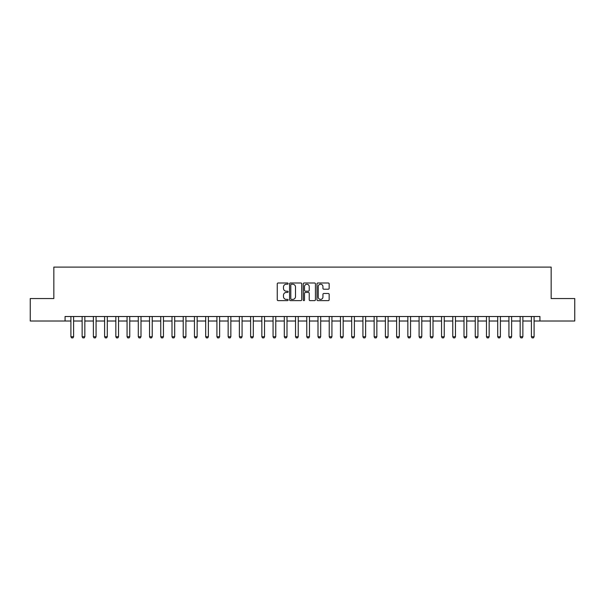<?xml version="1.0" encoding="UTF-8"?>
<svg xmlns="http://www.w3.org/2000/svg" width="605" height="605" viewBox="0 0 605 605"><rect width="100%" height="100%" fill="white"/><g stroke="black" fill="none" stroke-linecap="round" stroke-linejoin="round"><path stroke-width="0.91" d="M288.124 283.609A0.62 0.62 0 0 0 287.504 282.989L278.134 282.989A0.885 0.885 0 0 0 277.256 283.874L277.256 299.747A0.885 0.885 0 0 0 278.134 300.624L287.504 300.624A0.62 0.62 0 0 0 288.124 300.012A0.62 0.62 0 0 0 287.504 299.392L286.294 299.392A2.821 2.821 0 0 1 283.473 296.571L283.473 295.248A2.821 2.821 0 0 1 286.294 292.427L287.504 292.427A0.62 0.62 0 0 0 288.124 291.807A0.62 0.62 0 0 0 287.504 291.194L286.294 291.194A2.821 2.821 0 0 1 283.473 288.366L283.473 287.042A2.821 2.821 0 0 1 286.294 284.221L287.504 284.221A0.62 0.62 0 0 0 288.124 283.609M328.273 289.205A0.885 0.885 0 0 0 329.158 288.32L329.158 283.874A0.885 0.885 0 0 0 328.273 282.989L317.867 282.989A0.885 0.885 0 0 0 316.99 283.874L316.99 299.747A0.885 0.885 0 0 0 317.867 300.624L328.273 300.624A0.885 0.885 0 0 0 329.158 299.747L329.158 294.363A0.885 0.885 0 0 0 328.273 293.486L323.819 293.486A0.885 0.885 0 0 0 322.941 294.363L322.941 297.032A2.36 2.36 0 0 1 320.582 299.392A2.36 2.36 0 0 1 318.222 297.032L318.222 286.581A2.36 2.36 0 0 1 320.582 284.221A2.36 2.36 0 0 1 322.941 286.581L322.941 288.32A0.885 0.885 0 0 0 323.819 289.205L328.273 289.205M65.068 321.013L30.25 321.013L30.25 298.545L53.837 298.545L53.837 267.1L551.163 267.1L551.163 298.545L574.75 298.545L574.75 321.013L539.932 321.013L539.932 316.513L65.068 316.513L65.068 321.013L70.906 321.013M301.729 283.874A0.885 0.885 0 0 0 300.844 282.989L290.438 282.989A0.885 0.885 0 0 0 289.561 283.874L289.561 299.747A0.885 0.885 0 0 0 290.438 300.624L300.844 300.624A0.885 0.885 0 0 0 301.729 299.747L301.729 283.874M304.156 282.989L314.562 282.989A0.885 0.885 0 0 1 315.439 283.874L315.439 299.747A0.885 0.885 0 0 1 314.562 300.624L310.108 300.624A0.885 0.885 0 0 1 309.223 299.747L309.223 293.304A0.885 0.885 0 0 0 308.346 292.427L305.389 292.427A0.885 0.885 0 0 0 304.504 293.304L304.504 300.012A0.62 0.62 0 0 1 303.891 300.624A0.62 0.62 0 0 1 303.271 300.012L303.271 283.874A0.885 0.885 0 0 1 304.156 282.989M73.606 321.013L82.136 321.013M84.836 321.013L93.374 321.013M96.066 321.013L104.604 321.013M107.297 321.013L115.835 321.013M118.527 321.013L127.065 321.013M129.757 321.013L138.295 321.013M140.995 321.013L149.526 321.013M152.226 321.013L160.756 321.013M163.456 321.013L171.994 321.013M174.686 321.013L183.224 321.013M185.916 321.013L194.455 321.013M197.147 321.013L205.685 321.013M208.377 321.013L216.915 321.013M219.615 321.013L228.145 321.013M230.845 321.013L239.376 321.013M242.076 321.013L250.614 321.013M253.306 321.013L261.844 321.013M264.536 321.013L273.074 321.013M275.767 321.013L284.305 321.013M286.997 321.013L295.535 321.013M298.235 321.013L306.765 321.013M309.465 321.013L318.003 321.013M320.695 321.013L329.233 321.013M331.926 321.013L340.464 321.013M343.156 321.013L351.694 321.013M354.386 321.013L362.924 321.013M365.624 321.013L374.155 321.013M376.854 321.013L385.385 321.013M388.085 321.013L396.623 321.013M399.315 321.013L407.853 321.013M410.545 321.013L419.083 321.013M421.776 321.013L430.314 321.013M433.006 321.013L441.544 321.013M444.244 321.013L452.774 321.013M455.474 321.013L464.005 321.013M466.705 321.013L475.243 321.013M477.935 321.013L486.473 321.013M489.165 321.013L497.703 321.013M500.395 321.013L508.934 321.013M511.626 321.013L520.164 321.013M522.864 321.013L531.394 321.013M534.094 321.013L539.932 321.013M291.406 284.221A0.62 0.62 0 0 0 290.793 284.842L290.793 298.772A0.62 0.62 0 0 0 291.406 299.392L292.691 299.392A2.821 2.821 0 0 0 295.512 296.571L295.512 287.042A2.821 2.821 0 0 0 292.691 284.221L291.406 284.221M309.223 286.626A2.36 2.36 0 0 0 306.864 284.267A2.36 2.36 0 0 0 304.504 286.626L304.504 290.309A0.885 0.885 0 0 0 305.389 291.194L308.346 291.194A0.885 0.885 0 0 0 309.223 290.309L309.223 286.626M73.704 316.513L73.644 316.695A0.9 0.9 0 0 0 73.606 316.967L73.606 336.735L72.933 337.9L71.579 337.9L70.906 336.735L70.906 316.967A0.9 0.9 0 0 0 70.868 316.695L70.808 316.513M70.906 336.735L73.606 336.735M84.934 316.513L84.874 316.695A0.9 0.9 0 0 0 84.836 316.967L84.836 336.735L84.163 337.9L82.809 337.9L82.136 336.735L82.136 316.967A0.9 0.9 0 0 0 82.099 316.695L82.038 316.513M82.136 336.735L84.836 336.735M96.165 316.513L96.112 316.695A0.9 0.9 0 0 0 96.066 316.967L96.066 336.735L95.393 337.9L94.047 337.9L93.374 336.735L93.374 316.967A0.9 0.9 0 0 0 93.329 316.695L93.276 316.513M93.374 336.735L96.066 336.735M107.395 316.513L107.342 316.695A0.9 0.9 0 0 0 107.297 316.967L107.297 336.735L106.624 337.9L105.278 337.9L104.604 336.735L104.604 316.967A0.9 0.9 0 0 0 104.559 316.695L104.506 316.513M104.604 336.735L107.297 336.735M118.625 316.513L118.572 316.695A0.9 0.9 0 0 0 118.527 316.967L118.527 336.735L117.854 337.9L116.508 337.9L115.835 336.735L115.835 316.967A0.9 0.9 0 0 0 115.789 316.695L115.736 316.513M115.835 336.735L118.527 336.735M129.856 316.513L129.803 316.695A0.9 0.9 0 0 0 129.757 316.967L129.757 336.735L129.084 337.9L127.738 337.9L127.065 336.735L127.065 316.967A0.9 0.9 0 0 0 127.02 316.695L126.967 316.513M127.065 336.735L129.757 336.735M141.094 316.513L141.033 316.695A0.9 0.9 0 0 0 140.995 316.967L140.995 336.735L140.315 337.9L138.968 337.9L138.295 336.735L138.295 316.967A0.9 0.9 0 0 0 138.258 316.695L138.197 316.513M138.295 336.735L140.995 336.735M152.324 316.513L152.263 316.695A0.9 0.9 0 0 0 152.226 316.967L152.226 336.735L151.553 337.9L150.199 337.9L149.526 336.735L149.526 316.967A0.9 0.9 0 0 0 149.488 316.695L149.427 316.513M149.526 336.735L152.226 336.735M163.554 316.513L163.494 316.695A0.9 0.9 0 0 0 163.456 316.967L163.456 336.735L162.783 337.9L161.437 337.9L160.756 336.735L160.756 316.967A0.9 0.9 0 0 0 160.718 316.695L160.658 316.513M160.756 336.735L163.456 336.735M174.785 316.513L174.732 316.695A0.9 0.9 0 0 0 174.686 316.967L174.686 336.735L174.013 337.9L172.667 337.9L171.994 336.735L171.994 316.967A0.9 0.9 0 0 0 171.949 316.695L171.896 316.513M171.994 336.735L174.686 336.735M186.015 316.513L185.962 316.695A0.9 0.9 0 0 0 185.916 316.967L185.916 336.735L185.243 337.9L183.897 337.9L183.224 336.735L183.224 316.967A0.9 0.9 0 0 0 183.179 316.695L183.126 316.513M183.224 336.735L185.916 336.735M197.245 316.513L197.192 316.695A0.9 0.9 0 0 0 197.147 316.967L197.147 336.735L196.474 337.9L195.128 337.9L194.455 336.735L194.455 316.967A0.9 0.9 0 0 0 194.409 316.695L194.356 316.513M194.455 336.735L197.147 336.735M208.475 316.513L208.423 316.695A0.9 0.9 0 0 0 208.377 316.967L208.377 336.735L207.704 337.9L206.358 337.9L205.685 336.735L205.685 316.967A0.9 0.9 0 0 0 205.639 316.695L205.587 316.513M205.685 336.735L208.377 336.735M219.713 316.513L219.653 316.695A0.9 0.9 0 0 0 219.615 316.967L219.615 336.735L218.934 337.9L217.588 337.9L216.915 336.735L216.915 316.967A0.9 0.9 0 0 0 216.877 316.695L216.817 316.513M216.915 336.735L219.615 336.735M230.944 316.513L230.883 316.695A0.9 0.9 0 0 0 230.845 316.967L230.845 336.735L230.172 337.9L228.819 337.9L228.145 336.735L228.145 316.967A0.9 0.9 0 0 0 228.108 316.695L228.047 316.513M228.145 336.735L230.845 336.735M242.174 316.513L242.113 316.695A0.9 0.9 0 0 0 242.076 316.967L242.076 336.735L241.403 337.9L240.056 337.9L239.376 336.735L239.376 316.967A0.9 0.9 0 0 0 239.338 316.695L239.277 316.513M239.376 336.735L242.076 336.735M253.404 316.513L253.351 316.695A0.9 0.9 0 0 0 253.306 316.967L253.306 336.735L252.633 337.9L251.287 337.9L250.614 336.735L250.614 316.967A0.9 0.9 0 0 0 250.568 316.695L250.515 316.513M250.614 336.735L253.306 336.735M264.635 316.513L264.582 316.695A0.9 0.9 0 0 0 264.536 316.967L264.536 336.735L263.863 337.9L262.517 337.9L261.844 336.735L261.844 316.967A0.9 0.9 0 0 0 261.799 316.695L261.746 316.513M261.844 336.735L264.536 336.735M275.865 316.513L275.812 316.695A0.9 0.9 0 0 0 275.767 316.967L275.767 336.735L275.094 337.9L273.747 337.9L273.074 336.735L273.074 316.967A0.9 0.9 0 0 0 273.029 316.695L272.976 316.513M273.074 336.735L275.767 336.735M287.103 316.513L287.042 316.695A0.9 0.9 0 0 0 286.997 316.967L286.997 336.735L286.324 337.9L284.978 337.9L284.305 336.735L284.305 316.967A0.9 0.9 0 0 0 284.259 316.695L284.206 316.513M284.305 336.735L286.997 336.735M298.333 316.513L298.273 316.695A0.9 0.9 0 0 0 298.235 316.967L298.235 336.735L297.562 337.9L296.208 337.9L295.535 336.735L295.535 316.967A0.9 0.9 0 0 0 295.497 316.695L295.437 316.513M295.535 336.735L298.235 336.735M309.563 316.513L309.503 316.695A0.9 0.9 0 0 0 309.465 316.967L309.465 336.735L308.792 337.9L307.438 337.9L306.765 336.735L306.765 316.967A0.9 0.9 0 0 0 306.727 316.695L306.667 316.513M306.765 336.735L309.465 336.735M320.794 316.513L320.741 316.695A0.9 0.9 0 0 0 320.695 316.967L320.695 336.735L320.022 337.9L318.676 337.9L318.003 336.735L318.003 316.967A0.9 0.9 0 0 0 317.958 316.695L317.897 316.513M318.003 336.735L320.695 336.735M332.024 316.513L331.971 316.695A0.9 0.9 0 0 0 331.926 316.967L331.926 336.735L331.253 337.9L329.906 337.9L329.233 336.735L329.233 316.967A0.9 0.9 0 0 0 329.188 316.695L329.135 316.513M329.233 336.735L331.926 336.735M343.254 316.513L343.201 316.695A0.9 0.9 0 0 0 343.156 316.967L343.156 336.735L342.483 337.9L341.137 337.9L340.464 336.735L340.464 316.967A0.9 0.9 0 0 0 340.418 316.695L340.365 316.513M340.464 336.735L343.156 336.735M354.485 316.513L354.432 316.695A0.9 0.9 0 0 0 354.386 316.967L354.386 336.735L353.713 337.9L352.367 337.9L351.694 336.735L351.694 316.967A0.9 0.9 0 0 0 351.649 316.695L351.596 316.513M351.694 336.735L354.386 336.735M365.723 316.513L365.662 316.695A0.9 0.9 0 0 0 365.624 316.967L365.624 336.735L364.944 337.9L363.597 337.9L362.924 336.735L362.924 316.967A0.9 0.9 0 0 0 362.887 316.695L362.826 316.513M362.924 336.735L365.624 336.735M376.953 316.513L376.892 316.695A0.9 0.9 0 0 0 376.854 316.967L376.854 336.735L376.181 337.9L374.828 337.9L374.155 336.735L374.155 316.967A0.9 0.9 0 0 0 374.117 316.695L374.056 316.513M374.155 336.735L376.854 336.735M388.183 316.513L388.123 316.695A0.9 0.9 0 0 0 388.085 316.967L388.085 336.735L387.412 337.9L386.066 337.9L385.385 336.735L385.385 316.967A0.9 0.9 0 0 0 385.347 316.695L385.287 316.513M385.385 336.735L388.085 336.735M399.413 316.513L399.361 316.695A0.9 0.9 0 0 0 399.315 316.967L399.315 336.735L398.642 337.9L397.296 337.9L396.623 336.735L396.623 316.967A0.9 0.9 0 0 0 396.577 316.695L396.525 316.513M396.623 336.735L399.315 336.735M410.644 316.513L410.591 316.695A0.9 0.9 0 0 0 410.545 316.967L410.545 336.735L409.872 337.9L408.526 337.9L407.853 336.735L407.853 316.967A0.9 0.9 0 0 0 407.808 316.695L407.755 316.513M407.853 336.735L410.545 336.735M421.874 316.513L421.821 316.695A0.9 0.9 0 0 0 421.776 316.967L421.776 336.735L421.103 337.9L419.757 337.9L419.083 336.735L419.083 316.967A0.9 0.9 0 0 0 419.038 316.695L418.985 316.513M419.083 336.735L421.776 336.735M433.104 316.513L433.051 316.695A0.9 0.9 0 0 0 433.006 316.967L433.006 336.735L432.333 337.9L430.987 337.9L430.314 336.735L430.314 316.967A0.9 0.9 0 0 0 430.268 316.695L430.215 316.513M430.314 336.735L433.006 336.735M444.342 316.513L444.282 316.695A0.9 0.9 0 0 0 444.244 316.967L444.244 336.735L443.563 337.9L442.217 337.9L441.544 336.735L441.544 316.967A0.9 0.9 0 0 0 441.506 316.695L441.446 316.513M441.544 336.735L444.244 336.735M455.573 316.513L455.512 316.695A0.9 0.9 0 0 0 455.474 316.967L455.474 336.735L454.801 337.9L453.447 337.9L452.774 336.735L452.774 316.967A0.9 0.9 0 0 0 452.737 316.695L452.676 316.513M452.774 336.735L455.474 336.735M466.803 316.513L466.742 316.695A0.9 0.9 0 0 0 466.705 316.967L466.705 336.735L466.031 337.9L464.685 337.9L464.005 336.735L464.005 316.967A0.9 0.9 0 0 0 463.967 316.695L463.906 316.513M464.005 336.735L466.705 336.735M478.033 316.513L477.98 316.695A0.9 0.9 0 0 0 477.935 316.967L477.935 336.735L477.262 337.9L475.916 337.9L475.243 336.735L475.243 316.967A0.9 0.9 0 0 0 475.197 316.695L475.144 316.513M475.243 336.735L477.935 336.735M489.264 316.513L489.211 316.695A0.9 0.9 0 0 0 489.165 316.967L489.165 336.735L488.492 337.9L487.146 337.9L486.473 336.735L486.473 316.967A0.9 0.9 0 0 0 486.428 316.695L486.375 316.513M486.473 336.735L489.165 336.735M500.494 316.513L500.441 316.695A0.9 0.9 0 0 0 500.395 316.967L500.395 336.735L499.722 337.9L498.376 337.9L497.703 336.735L497.703 316.967A0.9 0.9 0 0 0 497.658 316.695L497.605 316.513M497.703 336.735L500.395 336.735M511.724 316.513L511.671 316.695A0.9 0.9 0 0 0 511.626 316.967L511.626 336.735L510.953 337.9L509.607 337.9L508.934 336.735L508.934 316.967A0.9 0.9 0 0 0 508.888 316.695L508.835 316.513M508.934 336.735L511.626 336.735M522.962 316.513L522.902 316.695A0.9 0.9 0 0 0 522.864 316.967L522.864 336.735L522.191 337.9L520.837 337.9L520.164 336.735L520.164 316.967A0.9 0.9 0 0 0 520.126 316.695L520.066 316.513M520.164 336.735L522.864 336.735M534.192 316.513L534.132 316.695A0.9 0.9 0 0 0 534.094 316.967L534.094 336.735L533.421 337.9L532.067 337.9L531.394 336.735L531.394 316.967A0.9 0.9 0 0 0 531.356 316.695L531.296 316.513M531.394 336.735L534.094 336.735"/></g></svg>
